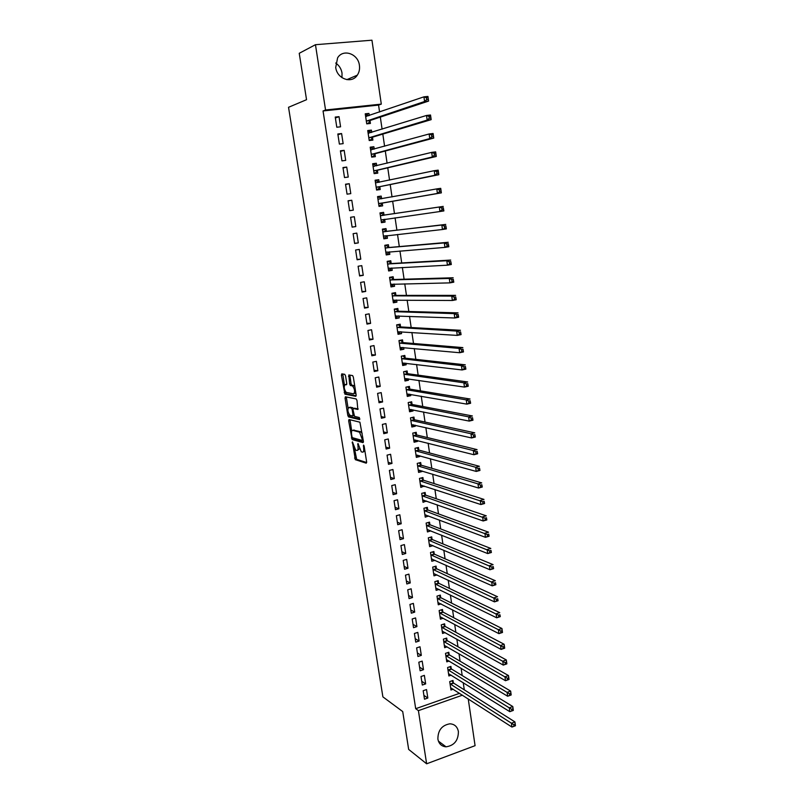 <?xml version="1.0" encoding="UTF-8"?>
<svg xmlns="http://www.w3.org/2000/svg" width="804" height="804" viewBox="0 0 804 804"><rect width="100%" height="100%" fill="white"/><g stroke="black" fill="none" stroke-linecap="round" stroke-linejoin="round"><path stroke-width="1.21" d="M352.383 441.868L355.308 459.677L366.242 463.184L366.634 461.908L364.172 446.24L363.579 445.074L363.629 448.019C363.961 450.843 363.549 452.22 362.413 452.149L361.257 451.768L357.971 443.476L357.971 446.371C358.303 449.165 357.911 450.531 356.795 450.461L355.669 450.089L352.383 441.868M335.69 63.044C339.157 65.415 341.268 68.762 342.022 73.074L341.971 77.656M359.408 65.335C359.911 69.043 359.207 72.33 357.298 75.174C351.75 84.108 337.017 78.953 335.71 67.446L337.6 57.868C343.097 48.461 358.192 53.747 359.408 65.335M458.401 731.59C458.34 740.514 454.22 745.589 446.039 746.826C441.577 746.413 438.863 743.841 437.889 739.087C437.878 730.354 441.868 725.258 449.858 723.811C454.551 724.072 457.396 726.665 458.401 731.59M345.569 375.91L344.735 374.322L341.78 373.86L341.429 375.247L344.896 394.161L355.76 396.312L356.132 394.925L353.348 377.146L352.624 375.589L348.815 374.965L349.639 383.91L350.363 385.468L352.614 385.96C354.886 389.377 355.207 392.01 353.559 393.849L346.192 392.372C343.961 389.035 343.64 386.443 345.228 384.583L346.393 384.794L346.745 383.418L345.569 375.91M379.578 112.007L378.563 105.083L323.047 110.952L415.698 708.696L418.412 710.646L462.441 695.179M323.047 110.952L325.55 109.987L315.459 44.702L371.95 40.2L381.297 104.118L325.55 109.987M468.24 698.907L475.074 745.67L426.633 763.8L408.663 749.418L402.714 711.57L382.885 696.867L288.536 107.294L306.535 99.696L299.239 53.295L315.459 44.702M426.633 763.8L418.412 710.646M349.006 419.517L348.655 420.824L352.102 439.537L363.016 442.622L363.398 441.316L359.911 422.19L349.006 419.517M347.79 415.366L345.057 398.121L345.408 396.774L356.172 398.935L357.016 400.553L357.82 409.477L353.398 408.502L353.026 409.849L354.544 416.382L359.328 417.537L359.589 419.598L348.514 416.924L347.79 415.366L349.167 415.055L349.057 414.372M341.599 133.554L337.831 133.987L339.378 144.087L343.147 143.645L341.599 133.554L337.941 134.74M371.749 132.348L371.418 130.117L367.729 130.539L369.217 140.529L372.895 140.097L372.493 137.404M346.725 167.071L342.976 167.554L344.504 177.553L348.253 177.061L346.725 167.071L343.047 168.006M376.694 165.745L376.332 163.262L372.664 163.735L374.141 173.624L377.79 173.141L377.398 170.478M351.79 200.256L348.072 200.779L349.589 210.688L353.308 210.145L351.79 200.256L348.092 200.95M381.588 198.729L381.196 196.086L377.558 196.598L379.016 206.397L382.644 205.864L382.252 203.231M354.614 243.491L358.303 242.898L356.815 233.11L353.117 233.683L354.614 243.491M386.392 231.2L386.01 228.577L382.392 229.14L383.84 238.838L387.448 238.265L387.056 235.652M359.599 275.963L363.257 275.34L361.78 265.642L358.112 266.255L359.599 275.963M391.166 263.35L390.784 260.757L387.186 261.36L388.623 270.968L392.201 270.355L391.849 267.993M364.524 308.123L368.172 307.45L366.704 297.852L363.056 298.515L364.524 308.123M395.88 295.199L395.508 292.626L391.94 293.279L393.357 302.786L396.915 302.133L396.603 300.043M369.408 339.971L373.026 339.258L371.569 329.751L367.951 330.454L369.408 339.971M400.553 326.736L400.181 324.193L396.643 324.876L398.04 334.303L401.578 333.6L401.307 331.791M374.242 371.508L377.84 370.755L376.393 361.338L372.805 362.081L374.242 371.508M405.186 357.971L404.814 355.448L401.296 356.182L402.683 365.508L406.191 364.765L405.97 363.237M379.036 402.744L382.603 401.94L381.176 392.613L377.599 393.407L379.036 402.744M409.769 388.905L409.407 386.412L405.909 387.176L407.286 396.422L410.774 395.638L410.583 394.372M383.779 433.678L387.317 432.833L385.91 423.597L382.362 424.422L383.779 433.678M414.311 419.547L413.949 417.075L410.472 417.879L411.839 427.035L415.306 426.22L415.155 425.205M388.473 464.31L391.99 463.436L390.593 454.28L387.066 455.144L388.473 464.31M418.814 449.898L418.452 447.446L415.005 448.29L416.351 457.365L419.788 456.501L419.678 455.747M393.126 494.651L396.623 493.736L395.236 484.671L391.739 485.576L393.126 494.651M423.266 479.958L422.914 477.536L419.487 478.42L420.824 487.405L424.16 486.008M397.729 524.7L401.206 523.756L399.839 514.781L396.352 515.716L397.729 524.7M427.678 509.736L427.326 507.344L423.919 508.259L425.246 517.163L428.602 515.977M402.301 554.479L405.749 553.484L404.392 544.599L400.935 545.574L402.301 554.479M432.06 539.243L431.708 536.871L428.321 537.826L429.637 546.64L433.004 545.655L429.326 544.579M406.824 583.965L410.251 582.94L408.904 574.136L405.467 575.151L406.824 583.965M436.391 568.478L436.039 566.116L432.683 567.111L433.979 575.845L437.064 574.92M411.296 613.181L414.703 612.125L413.367 603.392L409.96 604.447L411.296 613.181M440.682 597.432L440.331 595.101L436.994 596.126L438.28 604.779L441.105 603.904M415.738 642.125L419.115 641.029L417.799 632.386L414.412 633.472L415.738 642.125M444.934 626.125L444.592 623.814L441.275 624.879L442.552 633.451L445.145 632.607M420.13 670.797L423.497 669.672L422.19 661.109L418.814 662.225L420.13 670.797M449.145 654.556L448.803 652.265L445.506 653.361L446.773 661.853L449.175 661.049M424.492 699.209L427.828 698.053L426.532 689.561L423.185 690.716L424.492 699.209M453.325 682.727L452.984 680.455L449.707 681.591L450.964 690.003L453.195 689.229M415.698 708.696L459.566 693.319M464.29 689.842L463.235 682.676M462.189 675.551L461.124 668.235M460.089 661.2L458.994 653.732M457.978 646.778L456.853 639.15M455.848 632.286L454.712 624.507M453.717 617.733L452.551 609.794M451.577 603.101L450.391 595.01M449.416 588.407L448.21 580.156M447.255 573.644L446.019 565.232M445.074 558.81L443.818 550.237M442.893 543.906L441.617 535.162M440.703 528.921L439.396 520.027M438.492 513.877L437.165 504.811M436.27 498.761L434.924 489.515M434.049 483.566L432.673 474.159M431.808 468.3L430.401 458.722M429.557 452.964L428.13 443.205M427.306 437.547L425.849 427.627M425.035 422.06L423.547 411.96M422.753 406.492L421.246 396.221M420.452 390.855L418.924 380.403M418.15 375.136L416.593 364.503M415.839 359.348L414.251 348.534M413.507 343.479L411.899 332.474M411.176 327.529L409.527 316.344M408.824 311.5L407.156 300.133M406.462 295.4L404.764 283.832M404.09 279.209L402.362 267.461M401.709 262.948L399.95 250.999M399.307 246.597L397.528 234.456M396.895 230.175L395.086 217.834M394.483 213.663L392.653 201.221M392.03 196.94L390.211 184.568M389.558 180.126L387.759 167.825M387.086 163.222L385.297 151.001M384.593 146.238L382.815 134.097M382.091 129.163L380.322 117.103M451.235 668.677L450.903 666.395L447.617 667.511L448.873 675.963L451.195 675.169M422.311 685.038L425.668 683.892L424.361 675.37L421.005 676.506L422.311 685.038M447.044 640.376L446.702 638.074L443.396 639.15L444.662 647.682L447.165 646.868M417.939 656.496L421.316 655.381L420 646.778L416.623 647.883L417.939 656.496M442.813 611.814L442.471 609.492L439.145 610.537L440.421 619.15L443.125 618.286M413.527 627.693L416.914 626.607L415.588 617.924L412.191 618.99L413.527 627.693M438.542 582.99L438.19 580.649L434.843 581.654L436.14 590.347L439.084 589.453M409.065 598.608L412.482 597.563L411.145 588.799L407.718 589.834L409.065 598.608M434.23 553.896L433.879 551.524L430.502 552.499L431.808 561.272L435.044 560.328M404.563 569.252L408 568.247L406.653 559.403L403.206 560.398L404.563 569.252M429.879 524.53L429.517 522.138L426.13 523.082L427.447 531.936L430.813 530.851M400.02 539.625L403.477 538.66L402.121 529.725L398.653 530.68L400.02 539.625M425.477 494.882L425.125 492.47L421.708 493.375L423.035 502.319L426.391 501.023M395.437 509.716L398.915 508.781L397.538 499.766L394.05 500.681L395.437 509.716M421.045 464.963L420.683 462.531L417.246 463.395L418.593 472.42L422.02 471.536L421.929 470.913M390.804 479.516L394.312 478.621L392.925 469.516L389.407 470.4L390.804 479.516M416.572 434.753L416.201 432.301L412.743 433.125L414.1 442.23L417.557 441.396L417.427 440.512M386.131 449.024L389.659 448.17L388.262 438.974L384.724 439.828L386.131 449.024M412.05 404.261L411.678 401.779L408.201 402.563L409.568 411.769L413.045 410.965L412.874 409.829M381.408 418.241L384.965 417.427L383.548 408.151L379.99 408.955L381.408 418.241M407.487 373.468L407.115 370.966L403.608 371.719L404.995 381.006L408.492 380.242L408.281 378.835M376.644 387.166L380.222 386.382L378.795 377.016L375.207 377.779L376.644 387.166M402.874 342.383L402.502 339.861L398.975 340.564L400.372 349.941L403.889 349.227L403.638 347.549M371.83 355.78L375.438 355.046L373.991 345.579L370.383 346.303L371.83 355.78M398.221 311.007L397.849 308.455L394.292 309.118L395.699 318.585L399.246 317.902L398.965 315.962M366.976 324.092L370.604 323.399L369.147 313.841L365.508 314.525L366.976 324.092M393.528 279.31L393.146 276.737L389.568 277.36L390.995 286.917L394.563 286.284L394.231 284.053M362.071 292.083L365.719 291.43L364.242 281.782L360.584 282.425L362.071 292.083M388.784 247.31L388.402 244.707L384.804 245.29L386.232 254.948L389.829 254.355L389.458 251.843M357.117 259.772L360.795 259.159L359.298 249.411L355.619 250.014L357.117 259.772M384 215L383.608 212.367L379.98 212.929L381.428 222.658L385.046 222.105L384.664 219.482M379.98 212.909L383.608 212.367M350.594 217.271L352.112 227.13L355.81 226.567L354.313 216.718L350.604 217.291L354.313 216.718M379.156 182.317L378.764 179.714L375.116 180.207L376.584 190.056L380.222 189.543L379.83 186.89M349.268 183.704L345.529 184.206L347.057 194.166L350.785 193.643L349.268 183.704L345.579 184.518M374.232 149.092L373.88 146.73L370.202 147.182L371.679 157.122L375.347 156.659L374.955 153.986M344.172 150.348L340.404 150.81L341.951 160.87L345.7 160.388L344.172 150.348L340.504 151.413M369.257 115.535L368.946 113.424L365.237 113.816L366.735 123.866L370.423 123.444L370.031 120.741M339.027 116.67L335.238 117.072L336.796 127.233L340.574 126.811L339.027 116.67L335.379 117.977M378.563 105.083L381.297 104.118M427.828 698.053L423.899 695.349M425.668 683.892L421.738 681.279M423.497 669.672L419.577 667.149M421.316 655.381L417.397 652.959M419.115 641.029L415.206 638.688M416.914 626.607L413.015 624.366M414.703 612.125L410.804 609.965M412.482 597.563L408.593 595.503M410.251 582.94L406.362 580.98M408 568.247L404.121 566.378M405.749 553.484L401.879 551.715M430.833 530.982L427.758 529.756M403.477 538.66L399.618 536.982M428.643 516.228L425.517 515.052M401.206 523.756L397.347 522.178M426.452 501.405L423.266 500.279M398.915 508.781L395.065 507.304M424.241 486.51L420.994 485.445M396.623 493.736L392.774 492.36M422.02 471.536L418.693 470.531M394.312 478.621L390.473 477.345M419.788 456.501L416.382 455.556M391.99 463.436L388.161 462.26M417.557 441.396L414.05 440.512M389.659 448.17L385.84 447.104M415.306 426.22L411.688 425.396M387.317 432.833L383.498 431.879M413.045 410.965L409.336 410.221M384.965 417.427L381.156 416.572M410.774 395.638L407.075 394.985M382.603 401.94L378.795 401.196M408.492 380.242L404.794 379.689M380.222 386.382L376.433 385.749M406.191 364.765L402.513 364.323M377.84 370.755L374.051 370.222M403.889 349.227L400.211 348.876M375.438 355.046L371.659 354.624M401.578 333.6L397.9 333.348M373.026 339.258L369.257 338.946M399.246 317.902L395.578 317.761M370.604 323.399L366.835 323.198M396.915 302.133L393.246 302.093M368.172 307.45L364.413 307.369M394.563 286.284L390.905 286.345M365.719 291.43L361.971 291.47M392.201 270.355L388.553 270.526M363.257 275.34L359.519 275.481M389.829 254.355L386.191 254.627M360.795 259.159L357.056 259.421M387.448 238.265L383.809 238.647M358.303 242.898L354.584 243.28M385.046 222.105L381.428 222.597M355.81 226.567L352.102 227.06M381.196 196.086L377.578 196.749M378.764 179.714L375.156 180.488M376.332 163.262L372.724 164.157M373.88 146.73L370.282 147.735M371.418 130.117L367.83 131.233M368.946 113.424L365.368 114.66M357.509 450.28L359.388 448.873M363.157 451.969L364.926 451.004M354.504 448.722L356.685 459.345L366.664 462.531M352.775 437.788L353.559 439.245L363.438 442.009M350.001 419.758L351.71 431.115M351.941 436.592L352.453 437.698L362.021 440.361L362.282 439.446L359.539 432.17L352.765 430.341C351.66 430.321 351.268 431.698 351.599 434.482L351.941 436.592M362.142 433.255L360.654 431.718L359.247 432.049M353.489 430.17L360.654 431.718M348.062 408.07L346.444 397.819L345.057 398.121M346.413 396.975L346.444 397.819M358.222 408.945L354.604 408.231M359.88 419.005L349.991 416.653L348.604 416.964M348.876 407.507C347.288 409.306 347.619 411.889 349.871 415.256L352.604 415.939L352.966 414.603L352.192 409.668L351.459 408.1L348.876 407.507L349.78 407.306M354.001 415.628L352.795 415.899M353.358 408.502L352.755 407.739L351.358 408.05M350.273 407.196L352.755 407.739M349.167 415.055L349.991 416.653M346.192 384.382L346.765 384.312M354.966 393.538L355.82 392.925M354.815 386.503L353.71 385.528L352.303 385.84M349.851 375.126L351.046 383.608L351.77 385.166L353.71 385.528M345.459 391.598L346.283 393.859L356.152 395.799M342.805 374.021L344.434 385.146M450.622 687.732L511.957 727.057L511.424 723.218L514.932 721.922L453.717 683.149L451.848 680.847M515.163 724.173L514.932 721.922L515.464 725.751L511.957 727.057L515.374 725.71L515.163 724.173L513.756 724.695L513.967 726.233M513.756 724.695L450.049 683.862M448.531 673.682L509.806 711.681L509.274 707.832L512.801 706.545L451.637 669.089L449.737 666.787M513.022 708.776L512.801 706.545L513.334 710.394L509.806 711.681L513.233 710.314L513.022 708.776L511.605 709.289L511.826 710.836M511.605 709.289L447.959 669.792M446.431 659.571L507.656 696.234L507.113 692.355L510.651 691.098L449.547 654.969L447.627 652.657M510.872 693.299L510.651 691.098L511.183 694.968L507.656 696.234L511.083 694.847L510.872 693.299L509.455 693.802L509.666 695.359M509.455 693.802L445.848 655.652M444.321 645.391L505.485 680.707L504.942 676.807L508.49 675.561L447.446 640.778L445.496 638.466M508.701 677.742L508.49 675.561L509.032 679.45L505.485 680.707L508.922 679.31L508.701 677.742L507.284 678.244L507.505 679.802M507.284 678.244L443.738 641.461M442.21 631.14L503.304 665.099L502.751 661.179L506.319 659.953L445.326 626.517L443.356 624.216M506.53 662.114L506.319 659.953L506.862 663.863L503.304 665.099L506.751 663.682L506.53 662.114L505.103 662.607L505.324 664.174M505.103 662.607L441.617 627.19M503.133 648.456L504.56 647.974L504.349 646.396L502.912 646.888L503.133 648.456L501.113 649.411L500.56 645.471L504.138 644.265L504.681 648.195L501.113 649.411L440.24 616.789M504.349 646.396L504.138 644.265L443.205 612.196L441.205 609.884M502.912 646.888L439.486 612.859M437.949 602.518L498.912 633.642L498.359 629.683L437.346 598.467M500.711 631.08L500.932 632.668L502.369 632.195L502.148 630.607L500.711 631.08L498.359 629.683L501.947 628.507L441.074 597.814L439.044 595.503M502.148 630.607L501.947 628.507L502.49 632.457L498.912 633.642L500.932 632.668M435.788 588.005L496.691 617.794L496.138 613.814L499.736 612.658L438.934 583.352L436.873 581.041M499.937 614.738L500.289 616.628L496.691 617.794L500.158 616.326L499.937 614.738L498.5 615.201L498.721 616.789M498.5 615.201L435.195 584.005M433.627 573.493L494.47 601.864L493.907 597.864L497.525 596.729L436.783 568.84L434.683 566.519M497.726 598.779L498.078 600.719L494.47 601.864L497.947 600.377L497.726 598.779L496.279 599.241L496.5 600.839M496.279 599.241L433.034 569.473M431.497 559.172L432.06 559.001M431.457 558.911L492.229 585.845L491.676 581.835L495.294 580.719L434.622 554.247L432.492 551.926M495.495 582.739L495.857 584.729L492.229 585.845L495.716 584.347L495.495 582.739L494.038 583.191L494.259 584.799M494.038 583.191L430.854 554.871M429.276 544.268L489.988 569.755L489.425 565.714L493.063 564.619L432.431 539.584L430.281 537.273M493.244 566.619L493.616 568.649L489.988 569.755L493.475 568.237L493.244 566.619L491.797 567.061L492.018 568.679M491.797 567.061L428.673 540.208M427.145 529.926L427.949 529.705M427.095 529.545L487.726 553.574L487.154 549.524L490.812 548.449L430.23 524.851L428.07 522.54M490.993 550.418L491.375 552.499L487.726 553.574L491.224 552.046L490.993 550.418L489.535 550.851L489.757 552.479M489.535 550.851L426.482 525.474M424.954 515.213L425.889 514.952M424.894 514.761L485.455 537.313L484.882 533.243L488.551 532.188L428.08 510.068L425.839 507.746M488.731 534.137L489.113 536.258L485.455 537.313L488.953 535.765L488.731 534.137L487.264 534.559L487.485 536.188M487.264 534.559L424.281 510.661M422.753 500.42L423.839 500.128M422.683 499.907L483.174 520.972L482.601 516.871L486.269 515.836L425.869 495.204L423.597 492.882M486.45 517.756L486.842 519.937L483.174 520.972L486.681 519.404L486.45 517.756L484.983 518.178L485.214 519.816M484.983 518.178L422.07 495.787M486.681 519.404L486.842 519.937M420.542 485.556L421.798 485.234M420.462 484.983L480.872 504.54L480.3 500.42L483.988 499.415L423.658 480.269L421.336 477.938M484.159 501.304L484.561 503.525L480.872 504.54L484.39 502.952L484.159 501.304L482.681 501.706L482.913 503.354M482.681 501.706L419.849 480.842M484.39 502.952L484.561 503.525M418.321 470.631L419.768 470.26M418.231 469.988L478.571 488.028L477.988 483.877L481.696 482.892L421.437 465.265L419.075 462.933M481.857 484.762L482.269 487.033L478.571 488.028L482.088 486.42L481.857 484.762L480.38 485.154L480.611 486.812M480.38 485.154L477.988 483.877L417.608 465.828M482.088 486.42L482.269 487.033M416.09 455.627L417.748 455.215M415.99 454.913L476.249 471.425L475.666 467.255L479.385 466.29L419.206 450.19L416.794 447.858M479.546 468.129L479.958 470.451L476.249 471.425L479.777 469.797L479.546 468.129L478.058 468.521L478.29 470.189M478.058 468.521L475.666 467.255L415.366 450.742M479.777 469.797L479.958 470.451M413.849 440.552L415.638 440.069M413.738 439.778L473.918 454.732L473.335 450.541L477.063 449.607L416.954 435.044L414.502 432.703M477.224 451.416L477.646 453.788L473.918 454.732L477.455 453.084L477.224 451.416L475.727 451.788L475.968 453.466M475.727 451.788L473.335 450.541L413.115 435.587M477.455 453.084L477.646 453.788M411.598 425.416L413.507 424.834M411.467 424.572L471.576 437.949L470.983 433.748L474.732 432.823L414.703 419.819L412.191 417.477M474.883 434.602L475.315 437.034L471.576 437.949L475.124 436.291L474.883 434.602L473.385 434.974L473.626 436.662M473.385 434.974L470.983 433.748L410.844 420.351M475.124 436.291L475.315 437.034M409.336 410.201L411.377 409.527M409.196 409.286L469.214 421.085L468.631 416.854L472.38 415.959L412.442 404.533L409.879 402.191M472.531 417.708L472.973 420.19L469.214 421.085L472.772 419.407L472.531 417.708L471.033 418.07L471.265 419.768M471.033 418.07L468.631 416.854L408.573 405.055M472.772 419.407L472.973 420.19M407.055 394.915L409.226 394.131M405.919 387.237L407.427 386.845M406.914 393.93L466.853 404.131L466.26 399.879L470.028 399.005L410.161 389.166L407.598 386.875M470.169 400.724L470.611 403.256L466.853 404.131L470.41 402.432L470.169 400.724L468.662 401.075L468.903 402.784M468.662 401.075L466.26 399.879L406.281 389.679M470.41 402.432L470.611 403.256M404.774 379.548L407.065 378.664M403.628 371.84L404.935 371.428M404.613 378.503L464.471 387.086L463.868 382.815L467.657 381.96L407.879 373.719L405.316 371.488M467.797 383.659L468.25 386.232L464.471 387.086L468.039 385.367L467.797 383.659L466.28 383.99L466.521 385.709M466.28 383.99L463.868 382.815L403.98 374.222M468.039 385.367L468.25 386.232M402.482 364.122L404.894 363.106M401.327 356.373L402.382 355.951M402.312 362.996L462.079 369.951L461.476 365.649L465.275 364.825L405.578 358.212L403.015 356.021M465.415 366.493L465.868 369.126L462.079 369.951L465.647 368.212L465.415 366.493L463.888 366.815L464.129 368.544M463.888 366.815L461.476 365.649L401.668 358.695M465.647 368.212L465.868 369.126M400.171 348.614L402.714 347.469M399.015 340.826L400.714 340.484L399.749 340.414M399.99 347.418L459.667 352.725L459.064 348.403L462.873 347.599L403.266 342.625L400.714 340.484M463.014 349.237L463.476 351.921L459.667 352.725L463.255 350.966L463.014 349.237L461.486 349.549L461.727 351.288M461.486 349.549L459.064 348.403L399.347 343.097M463.255 350.966L463.476 351.921M397.849 333.027L400.513 331.74M396.694 325.208L398.392 324.876L397.025 324.806M397.668 331.761L457.245 335.399L456.642 331.057L460.471 330.283L400.945 326.957L398.392 324.876M460.602 331.881L461.074 334.625L457.245 335.399L460.843 333.62L460.602 331.881L459.064 332.193L459.305 333.931M459.064 332.193L456.642 331.057L397.015 327.429M460.843 333.62L461.074 334.625M395.528 317.369L398.312 315.932M394.352 309.51L396.06 309.188L394.302 309.148M395.327 316.032L454.813 317.992L454.21 313.62L458.049 312.877L398.613 311.218L396.06 309.188M458.169 314.444L458.652 317.238L454.813 317.992L458.411 316.193L458.169 314.444L456.632 314.746L456.873 316.495M456.632 314.746L454.21 313.62L394.674 311.671M458.411 316.193L458.652 317.238M393.186 301.641L394.895 301.319L396.091 300.043M392.01 293.741L393.729 293.43L391.96 293.44M392.975 300.224L452.371 300.485L451.758 296.093L455.607 295.369L396.271 295.4L393.729 293.43M455.727 296.907L456.22 299.751L452.371 300.485L455.979 298.666L455.727 296.907L454.19 297.199L454.431 298.957M454.19 297.199L451.758 296.093L392.322 295.842M455.979 298.666L456.22 299.751M390.834 285.832L392.553 285.52L393.859 284.063M389.649 277.893L391.377 277.591L389.618 277.651M390.613 284.345L449.908 282.877L449.295 278.465L453.165 277.772L393.92 279.511L391.377 277.591M453.275 279.279L453.778 282.184L449.908 282.877L453.526 281.038L453.275 279.279L451.727 279.551L451.979 281.32M451.727 279.551L449.295 278.465L389.95 279.943M453.526 281.038L453.778 282.184M388.463 269.943L390.191 269.642L391.618 268.003M387.277 261.973L389.005 261.682L387.257 261.792M388.231 268.385L447.436 265.189L446.823 260.747L450.702 260.074L391.548 263.541L389.005 261.682M450.813 261.551L451.315 264.506L447.436 265.189L451.064 263.33L450.813 261.551L449.255 261.813L449.506 263.591M449.255 261.813L446.823 260.747L387.578 263.963M451.064 263.33L451.315 264.506M386.091 253.984L387.819 253.692L389.367 251.853M384.905 245.964L386.634 245.692L384.885 245.853M385.85 252.345L444.954 247.391L444.331 242.929L448.23 242.285L389.176 247.491L386.634 245.692M448.33 243.723L448.843 246.748L444.954 247.391L448.582 245.511L448.33 243.723L446.773 243.984L447.024 245.773M446.773 243.984L444.331 242.929L385.186 247.903M448.582 245.511L448.843 246.748M383.709 237.934L385.438 237.662L387.096 235.612M382.503 229.884L384.252 229.622L382.503 229.833M383.448 236.225L442.461 229.502L441.828 225.019L445.738 224.406L386.784 231.371L384.252 229.622M445.838 225.803L446.361 228.879L442.461 229.502L446.089 227.602L445.838 225.803L444.28 226.055L444.532 227.854M444.28 226.055L441.828 225.019L382.784 231.763M446.089 227.602L446.361 228.879M381.307 221.824L383.046 221.552L384.845 219.281M380.101 213.733L381.85 213.472L384.111 215.08L380.372 215.542M381.046 220.035L439.949 211.522L439.316 207.01L443.235 206.417L384.111 215.08M443.336 207.794L443.868 210.929L439.949 211.522L442.019 209.834L443.587 209.593L443.336 207.794L441.768 208.025L442.019 209.834M441.768 208.025L439.316 207.01L384.141 215.1M443.587 209.593L443.868 210.929M378.905 205.653L380.644 205.362L382.573 202.95L441.356 192.87L437.416 193.432L436.783 188.9L377.95 199.241M378.895 205.623L380.644 205.362M377.689 197.493L379.438 197.241L381.689 198.789M439.235 189.895L436.783 188.9L440.723 188.337L441.356 192.87L440.813 189.674L439.235 189.895L439.497 191.714L441.064 191.493M378.624 203.754L437.416 193.432L439.497 191.714M440.723 188.337L440.813 189.674M376.493 189.442L378.232 189.101L380.151 186.608L438.833 174.709L434.874 175.252L434.24 170.689L375.508 182.87M376.473 189.342L378.232 189.101M375.257 181.171L377.016 180.93L379.106 182.327M436.703 171.674L434.24 170.689L438.2 170.157L438.833 174.709L438.28 171.463L436.703 171.674L436.954 173.503L438.532 173.282M376.182 187.402L434.874 175.252L436.954 173.503M438.2 170.157L438.28 171.463M374.071 173.151L375.8 172.749L377.719 170.177L436.291 156.458L432.321 156.971L431.688 152.378L373.066 166.408M374.041 172.981L375.8 172.749M372.825 164.77L374.584 164.549L376.513 165.795M434.15 153.343L431.688 152.378L435.657 151.876L436.291 156.458L435.738 153.142L434.15 153.343L434.401 155.182L435.989 154.981M373.739 170.961L432.321 156.971L434.401 155.182M435.657 151.876L435.738 153.142M371.629 156.78L373.357 156.318L375.267 153.675L433.738 138.097L429.758 138.579L429.115 133.977L370.604 149.866M371.599 156.549L373.357 156.318M370.373 148.298L372.141 148.077L373.9 149.182M431.577 134.921L429.115 133.977L433.095 133.494L433.738 138.097L433.175 134.73L431.577 134.921L431.838 136.77L433.426 136.569M371.287 154.438L429.758 138.579L431.838 136.77M433.095 133.494L433.175 134.73M369.187 140.318L370.915 139.816L372.815 137.082L431.165 119.645L427.175 120.097L426.522 115.464L368.131 133.243M369.136 140.027L370.915 139.816M367.9 131.735L369.679 131.524L371.287 132.499M428.994 116.389L426.522 115.464L430.522 115.012L431.165 119.645L430.602 116.208L428.994 116.389L429.256 118.248L430.854 118.067M368.815 137.846L427.175 120.097L429.256 118.248M430.522 115.012L430.602 116.208M366.724 123.786L368.443 123.223L370.342 120.409L428.592 101.083L424.582 101.505L423.929 96.842L365.639 116.53M366.664 123.424L368.443 123.223M365.428 115.093L367.207 114.892L368.664 115.736M426.401 97.756L423.929 96.842L427.939 96.43L428.592 101.083L428.009 97.585L426.401 97.756L426.663 99.626L428.271 99.455M366.333 121.153L424.582 101.505L426.663 99.626M427.939 96.43L428.009 97.585M352.856 442.592L352.132 442.763M364.071 445.808L363.307 445.989M358.403 444.18L357.659 444.361M358.755 446.18L357.971 446.371M364.423 447.828L363.629 448.019M356.745 459.375L355.378 459.707M355.931 457.747L354.554 458.089M353.559 439.245L352.182 439.567M352.464 437.698L351.368 437.959M350.031 420.512L348.655 420.824M363.207 440.079L362.172 440.331M363.076 439.265L362.282 439.446M362.745 437.115L361.951 437.306M354.142 430.019L352.765 430.341M354.795 408.191L353.398 408.502M353.75 414.432L352.966 414.603M352.986 409.487L352.192 409.668M346.624 384.292L345.228 384.583M351.891 385.206L350.474 385.518M351.046 383.608L349.639 383.91M349.861 376.071L348.454 376.362M346.393 393.9L344.996 394.201M345.569 392.312L344.182 392.613M342.826 374.955L341.429 375.247M453.717 683.149L450.441 684.284M453.436 682.877L450.17 684.013M451.637 669.089L448.351 670.204M451.356 668.827L448.069 669.943M449.547 654.969L446.25 656.064M449.265 654.707L445.969 655.803M447.446 640.778L444.14 641.853M447.165 640.517L443.858 641.602M445.326 626.517L442.009 627.582M445.054 626.266L441.738 627.331M443.205 612.196L439.878 613.241M442.924 611.955L439.597 613M441.074 597.814L437.738 598.839M440.793 597.573L437.456 598.608M438.934 583.352L435.587 584.367M438.652 583.121L435.306 584.136M436.783 568.84L433.426 569.835M436.502 568.609L433.145 569.604M434.622 554.247L431.256 555.222L434.612 554.237M434.341 554.026L430.974 555.001M429.045 540.539L432.431 539.584L429.065 540.549M432.17 539.373L428.793 540.338M430.271 524.861L426.874 525.806M429.989 524.65L426.602 525.595M428.08 510.068L424.673 510.992M427.798 509.867L424.391 510.791M425.869 495.204L422.462 496.108M425.597 495.003L422.18 495.917M423.658 480.269L420.231 481.154M423.386 480.078L419.959 480.963M421.437 465.265L418 466.129M421.165 465.084L417.728 465.948M419.206 450.19L415.758 451.034M418.924 450.009L415.477 450.863M416.954 435.044L413.497 435.868M416.683 434.874L413.226 435.698M414.703 419.819L411.236 420.633M414.432 419.658L410.955 420.462M412.442 404.533L408.955 405.316M412.161 404.372L408.683 405.156M410.161 389.166L406.673 389.94M409.889 389.005L406.392 389.779M407.879 373.719L404.372 374.473M407.598 373.579L404.1 374.332M405.578 358.212L402.06 358.946M405.306 358.071L401.789 358.805M403.266 342.625L399.739 343.338M402.995 342.484L399.467 343.197M400.945 326.957L397.407 327.65M400.673 326.836L397.136 327.519M395.91 315.851L395.407 315.942M398.613 311.218L395.065 311.892M398.342 311.098L394.794 311.771M393.658 300.023L393.055 300.133M396.271 295.4L392.704 296.053M396 295.289L392.432 295.942M391.437 284.113L390.694 284.244M393.92 279.511L390.342 280.144M393.638 279.4L390.071 280.033M389.287 268.114L388.322 268.285M391.548 263.541L387.96 264.154M391.277 263.441L387.689 264.044M387.327 252.014L385.93 252.245M389.176 247.491L385.568 248.084M388.905 247.401L385.297 247.984M386.031 235.723L383.538 236.125M386.784 231.371L383.166 231.934M386.513 231.281L382.895 231.843M384.744 219.371L381.126 219.924M384.382 215.16L380.754 215.703M382.332 203.11L378.704 203.643M382.573 202.95L378.935 203.482M379.92 186.779L376.272 187.282M380.151 186.608L376.503 187.111M377.478 170.358L373.82 170.84M377.719 170.177L374.061 170.659M374.262 166.338L373.177 166.478L374.262 166.338M375.036 153.855L371.368 154.318M375.267 153.675L371.599 154.127M371.528 149.835L370.714 149.936M372.584 137.283L368.895 137.715M372.815 137.082L369.126 137.514M368.895 133.233L368.242 133.303M370.111 120.61L366.413 121.022M370.342 120.409L366.644 120.821M366.302 116.54L365.76 116.6M357.298 75.174L346.846 79.656M446.039 746.826L438.401 741.117M356.685 459.345L355.308 459.677M353.489 439.205L352.102 439.537M360.936 431.838L359.539 432.17M352.856 407.779L351.459 408.1M349.901 416.613L348.514 416.924M354.021 385.659L352.614 385.96M351.77 385.166L350.363 385.468M346.283 393.859L344.896 394.161M430.23 524.851L426.844 525.796M428.029 510.048L424.633 510.972M425.818 495.184L422.401 496.088M423.597 480.239L420.17 481.134M421.366 465.235L417.929 466.099M419.115 450.16L415.668 451.004M416.864 435.004L413.407 435.838M414.593 419.778L411.125 420.592M412.321 404.482L408.834 405.276M410.03 389.116L406.543 389.89M407.739 373.679L404.231 374.433M405.427 358.162L401.91 358.896M403.106 342.574L399.578 343.278M400.774 326.906L397.236 327.6M398.432 311.168L394.885 311.831M396.081 295.349L392.513 295.993M393.719 279.45L390.141 280.083M391.337 263.481L387.749 264.094M388.955 247.431L385.347 248.024M386.553 231.311L382.935 231.874"/></g></svg>
